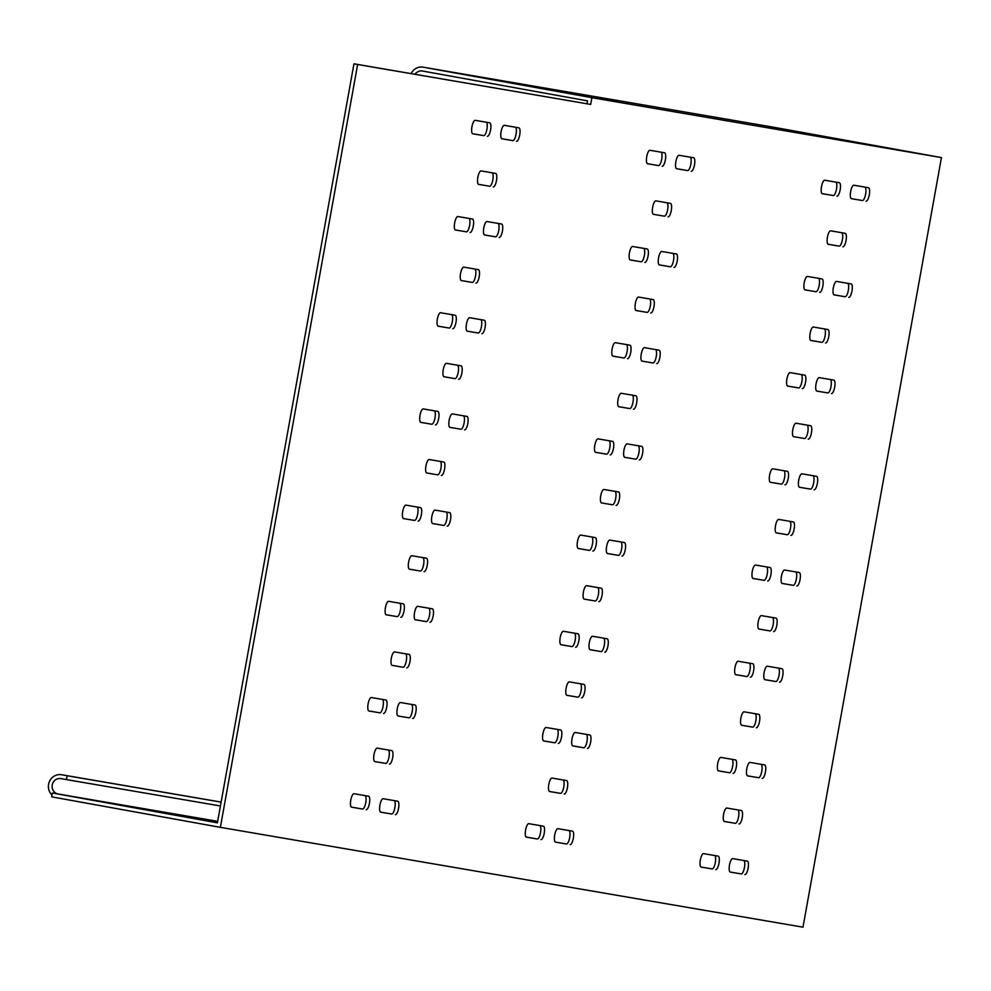 <?xml version="1.0" encoding="UTF-8"?>
<svg xmlns="http://www.w3.org/2000/svg" width="991" height="991" viewBox="0 0 991 991"><rect width="100%" height="100%" fill="white"/><g stroke="black" fill="none" stroke-linecap="round" stroke-linejoin="round"><path stroke-width="1.49" d="M542.387 88.558L521.662 84.892L542.387 88.558M496.553 80.271L475.829 76.604L496.553 80.271M617.368 101.838L596.632 98.171L617.368 101.838M571.522 93.55L550.798 89.884L571.522 93.55M525.676 85.263L504.952 81.596L525.676 85.263M588.233 96.845L567.509 93.179L588.233 96.845M833.691 138.48L812.967 134.813L833.691 138.48M787.857 130.193L767.133 126.526L787.857 130.193M908.673 151.759L887.936 148.093L908.673 151.759M862.827 143.472L842.102 139.805L862.827 143.472M816.98 135.185L796.256 131.518L816.98 135.185M879.537 146.767L858.813 143.1L879.537 146.767M405.666 653.825A6.838 2.069 -79.8 0 1 406.298 660.836A6.838 2.069 -79.8 0 1 403.04 667.228L391.953 665.32M406.706 667.884A6.838 2.069 100.2 0 0 409.964 661.505A6.838 2.069 100.2 0 0 409.147 654.419A6.838 2.069 100.2 0 0 409.134 654.419L394.567 651.917A6.838 2.069 100.2 0 0 391.321 658.297A6.838 2.069 100.2 0 0 392.139 665.395L403.04 667.228M457.594 365.233A6.838 2.069 -79.8 0 1 458.226 372.244A6.838 2.069 -79.8 0 1 454.968 378.624L443.881 376.729M458.635 379.293A6.838 2.069 100.2 0 0 461.893 372.901A6.838 2.069 100.2 0 0 461.063 365.828L446.495 363.325A6.838 2.069 100.2 0 0 443.25 369.705A6.838 2.069 100.2 0 0 444.067 376.791L454.968 378.624M474.9 269.032A6.838 2.069 -79.8 0 1 475.531 276.043A6.838 2.069 -79.8 0 1 472.286 282.423L461.187 280.527M475.953 283.092A6.838 2.069 100.2 0 0 479.198 276.712A6.838 2.069 100.2 0 0 478.38 269.626A6.838 2.069 100.2 0 0 478.368 269.626L463.8 267.124A6.838 2.069 100.2 0 0 460.555 273.504A6.838 2.069 100.2 0 0 461.372 280.589L472.286 282.423M492.205 172.83A6.838 2.069 -79.8 0 1 492.837 179.842A6.838 2.069 -79.8 0 1 489.591 186.234L478.492 184.326M493.258 186.89A6.838 2.069 100.2 0 0 496.503 180.511A6.838 2.069 100.2 0 0 495.686 173.425L481.118 170.923A6.838 2.069 100.2 0 0 477.86 177.302A6.838 2.069 100.2 0 0 478.69 184.4L489.591 186.234M422.971 557.623A6.838 2.069 -79.8 0 1 423.603 564.635A6.838 2.069 -79.8 0 1 420.357 571.027L409.258 569.119M424.024 571.683A6.838 2.069 100.2 0 0 427.27 565.304A6.838 2.069 100.2 0 0 426.452 558.218A6.838 2.069 100.2 0 0 426.44 558.218L411.884 555.728A6.838 2.069 100.2 0 0 408.626 562.095A6.838 2.069 100.2 0 0 409.456 569.193L420.357 571.027M388.361 750.026A6.838 2.069 -79.8 0 1 388.992 757.037A6.838 2.069 -79.8 0 1 385.734 763.417L374.635 761.522M389.401 764.086A6.838 2.069 100.2 0 0 392.659 757.706A6.838 2.069 100.2 0 0 391.829 750.621L377.261 748.118A6.838 2.069 100.2 0 0 374.016 754.498A6.838 2.069 100.2 0 0 374.833 761.583L385.734 763.417M580.453 683.778A6.838 2.069 -79.8 0 1 581.073 690.789A6.838 2.069 -79.8 0 1 577.827 697.168L566.728 695.273M581.494 697.837A6.838 2.069 100.2 0 0 584.74 691.445A6.838 2.069 100.2 0 0 583.922 684.372L569.354 681.87A6.838 2.069 100.2 0 0 566.109 688.25A6.838 2.069 100.2 0 0 566.926 695.335L577.827 697.168M632.369 395.174A6.838 2.069 -79.8 0 1 633.001 402.197A6.838 2.069 -79.8 0 1 629.756 408.577L618.657 406.669M633.422 409.233A6.838 2.069 100.2 0 0 636.668 402.854A6.838 2.069 100.2 0 0 635.85 395.768L621.283 393.278A6.838 2.069 100.2 0 0 618.025 399.646A6.838 2.069 100.2 0 0 618.855 406.744L629.756 408.577M649.687 298.972A6.838 2.069 -79.8 0 1 650.319 305.996A6.838 2.069 -79.8 0 1 647.061 312.376L635.962 310.48M650.728 313.045A6.838 2.069 100.2 0 0 653.986 306.653A6.838 2.069 100.2 0 0 653.156 299.567L638.588 297.077A6.838 2.069 100.2 0 0 635.342 303.457A6.838 2.069 100.2 0 0 636.16 310.542L647.061 312.376M666.993 202.783A6.838 2.069 -79.8 0 1 667.624 209.795A6.838 2.069 -79.8 0 1 664.366 216.174L653.28 214.279M668.033 216.843A6.838 2.069 100.2 0 0 671.291 210.451A6.838 2.069 100.2 0 0 670.473 203.378A6.838 2.069 100.2 0 0 670.461 203.378L655.893 200.876A6.838 2.069 100.2 0 0 652.648 207.255A6.838 2.069 100.2 0 0 653.465 214.341A6.838 2.069 100.2 0 0 653.478 214.341L664.366 216.174M597.759 587.576A6.838 2.069 -79.8 0 1 598.391 594.588A6.838 2.069 -79.8 0 1 595.133 600.98L584.046 599.072M598.799 601.636A6.838 2.069 100.2 0 0 602.057 595.257A6.838 2.069 100.2 0 0 601.227 588.171L586.66 585.669A6.838 2.069 100.2 0 0 583.414 592.048A6.838 2.069 100.2 0 0 584.232 599.146L595.133 600.98M563.136 779.967A6.838 2.069 -79.8 0 1 563.768 786.99A6.838 2.069 -79.8 0 1 560.522 793.37L549.423 791.475M564.189 794.039A6.838 2.069 100.2 0 0 567.434 787.647A6.838 2.069 100.2 0 0 566.617 780.574A6.838 2.069 100.2 0 0 566.604 780.561L552.049 778.071A6.838 2.069 100.2 0 0 548.791 784.451A6.838 2.069 100.2 0 0 549.609 791.536L560.522 793.37M615.064 491.375A6.838 2.069 -79.8 0 1 615.696 498.386A6.838 2.069 -79.8 0 1 612.45 504.778L601.351 502.871M616.117 505.435A6.838 2.069 100.2 0 0 619.363 499.055A6.838 2.069 100.2 0 0 618.545 491.97A6.838 2.069 100.2 0 0 618.533 491.97L603.965 489.48A6.838 2.069 100.2 0 0 600.719 495.847A6.838 2.069 100.2 0 0 601.537 502.945L612.45 504.778M440.289 461.422A6.838 2.069 -79.8 0 1 440.908 468.446A6.838 2.069 -79.8 0 1 437.663 474.825L426.564 472.93M441.329 475.494A6.838 2.069 100.2 0 0 444.575 469.102A6.838 2.069 100.2 0 0 443.757 462.017L429.19 459.527A6.838 2.069 100.2 0 0 425.944 465.894A6.838 2.069 100.2 0 0 426.762 472.992L437.663 474.825M569.045 830.569A6.838 2.069 -79.8 0 1 569.676 837.581A6.838 2.069 -79.8 0 1 566.431 843.973L555.332 842.065M570.098 844.629A6.838 2.069 100.2 0 0 573.343 838.25A6.838 2.069 100.2 0 0 572.525 831.164L557.958 828.662A6.838 2.069 100.2 0 0 554.7 835.041A6.838 2.069 100.2 0 0 555.53 842.139L566.431 843.973M539.922 825.577A6.838 2.069 -79.8 0 1 540.553 832.589A6.838 2.069 -79.8 0 1 537.295 838.981L526.209 837.073M540.962 839.637A6.838 2.069 100.2 0 0 544.22 833.258A6.838 2.069 100.2 0 0 543.39 826.172L528.822 823.67A6.838 2.069 100.2 0 0 525.577 830.049A6.838 2.069 100.2 0 0 526.394 837.147L537.295 838.981M655.596 349.575A6.838 2.069 -79.8 0 1 656.228 356.587A6.838 2.069 -79.8 0 1 652.97 362.966L641.883 361.071M656.637 363.635A6.838 2.069 100.2 0 0 659.895 357.255A6.838 2.069 100.2 0 0 659.065 350.17L644.497 347.668A6.838 2.069 100.2 0 0 641.251 354.047A6.838 2.069 100.2 0 0 642.069 361.133A6.838 2.069 100.2 0 0 642.081 361.145L652.97 362.966M591.85 536.973A6.838 2.069 -79.8 0 1 592.482 543.997A6.838 2.069 -79.8 0 1 589.224 550.377L578.125 548.481M592.891 551.046A6.838 2.069 100.2 0 0 596.148 544.654A6.838 2.069 100.2 0 0 595.318 537.58L580.751 535.078A6.838 2.069 100.2 0 0 577.505 541.458A6.838 2.069 100.2 0 0 578.323 548.543L589.224 550.377M603.668 638.167A6.838 2.069 -79.8 0 1 604.299 645.191A6.838 2.069 -79.8 0 1 601.042 651.57L589.955 649.662M604.708 652.227A6.838 2.069 100.2 0 0 607.966 645.847A6.838 2.069 100.2 0 0 607.149 638.761A6.838 2.069 100.2 0 0 607.136 638.761L592.568 636.272A6.838 2.069 100.2 0 0 589.323 642.639A6.838 2.069 100.2 0 0 590.14 649.737L601.042 651.57M574.532 633.175A6.838 2.069 -79.8 0 1 575.164 640.198A6.838 2.069 -79.8 0 1 571.918 646.578L560.819 644.683M575.585 647.247A6.838 2.069 100.2 0 0 578.831 640.855A6.838 2.069 100.2 0 0 578.013 633.769L563.445 631.279A6.838 2.069 100.2 0 0 560.188 637.647A6.838 2.069 100.2 0 0 561.017 644.745L571.918 646.578M586.362 734.368A6.838 2.069 -79.8 0 1 586.994 741.379A6.838 2.069 -79.8 0 1 583.736 747.771L572.637 745.864M587.403 748.428A6.838 2.069 100.2 0 0 590.661 742.048A6.838 2.069 100.2 0 0 589.831 734.963L575.263 732.473A6.838 2.069 100.2 0 0 572.018 738.84A6.838 2.069 100.2 0 0 572.835 745.938L583.736 747.771M643.778 248.382A6.838 2.069 -79.8 0 1 644.398 255.393A6.838 2.069 -79.8 0 1 641.152 261.785L630.053 259.877M644.819 262.442A6.838 2.069 100.2 0 0 648.064 256.062A6.838 2.069 100.2 0 0 647.247 248.976L632.679 246.486A6.838 2.069 100.2 0 0 629.434 252.854A6.838 2.069 100.2 0 0 630.251 259.952L641.152 261.785M690.207 157.173A6.838 2.069 -79.8 0 1 690.838 164.184A6.838 2.069 -79.8 0 1 687.593 170.576L676.494 168.668M691.26 171.232A6.838 2.069 100.2 0 0 694.505 164.853A6.838 2.069 100.2 0 0 693.688 157.767L679.12 155.277A6.838 2.069 100.2 0 0 675.862 161.644A6.838 2.069 100.2 0 0 676.692 168.743L687.593 170.576M661.084 152.18A6.838 2.069 -79.8 0 1 661.715 159.204A6.838 2.069 -79.8 0 1 658.458 165.584L647.371 163.676M662.124 166.24A6.838 2.069 100.2 0 0 665.382 159.861A6.838 2.069 100.2 0 0 664.552 152.775L649.985 150.285A6.838 2.069 100.2 0 0 646.739 156.652A6.838 2.069 100.2 0 0 647.557 163.75L658.458 165.584M626.461 344.583A6.838 2.069 -79.8 0 1 627.092 351.594A6.838 2.069 -79.8 0 1 623.847 357.986L612.748 356.079M627.514 358.643A6.838 2.069 100.2 0 0 630.759 352.263A6.838 2.069 100.2 0 0 629.942 345.178A6.838 2.069 100.2 0 0 629.929 345.178L615.374 342.675A6.838 2.069 100.2 0 0 612.116 349.055A6.838 2.069 100.2 0 0 612.946 356.153L623.847 357.986M672.901 253.374A6.838 2.069 -79.8 0 1 673.533 260.385A6.838 2.069 -79.8 0 1 670.288 266.777L659.188 264.87M673.954 267.434A6.838 2.069 100.2 0 0 677.2 261.054A6.838 2.069 100.2 0 0 676.382 253.969L661.802 251.479A6.838 2.069 100.2 0 0 658.557 257.846A6.838 2.069 100.2 0 0 659.374 264.944L670.288 266.777M620.973 541.966A6.838 2.069 -79.8 0 1 621.605 548.989A6.838 2.069 -79.8 0 1 618.359 555.369L607.26 553.474M622.026 556.038A6.838 2.069 100.2 0 0 625.271 549.646A6.838 2.069 100.2 0 0 624.454 542.572L609.886 540.07A6.838 2.069 100.2 0 0 606.628 546.45A6.838 2.069 100.2 0 0 607.458 553.535L618.359 555.369M638.291 445.777A6.838 2.069 -79.8 0 1 638.91 452.788A6.838 2.069 -79.8 0 1 635.665 459.167L624.565 457.272M639.331 459.836A6.838 2.069 100.2 0 0 642.577 453.444A6.838 2.069 100.2 0 0 641.759 446.371L627.192 443.869A6.838 2.069 100.2 0 0 623.946 450.248A6.838 2.069 100.2 0 0 624.764 457.334L635.665 459.167M609.155 440.784A6.838 2.069 -79.8 0 1 609.787 447.796A6.838 2.069 -79.8 0 1 606.529 454.175L595.442 452.28M610.196 454.844A6.838 2.069 100.2 0 0 613.454 448.452A6.838 2.069 100.2 0 0 612.636 441.379L598.056 438.877A6.838 2.069 100.2 0 0 594.811 445.256A6.838 2.069 100.2 0 0 595.628 452.342L606.529 454.175M557.227 729.376A6.838 2.069 -79.8 0 1 557.859 736.387A6.838 2.069 -79.8 0 1 554.613 742.779L543.514 740.872M558.28 743.436A6.838 2.069 100.2 0 0 561.525 737.056A6.838 2.069 100.2 0 0 560.708 729.971L546.128 727.481A6.838 2.069 100.2 0 0 542.882 733.848A6.838 2.069 100.2 0 0 543.7 740.946L554.613 742.779M732.015 759.329A6.838 2.069 -79.8 0 1 732.646 766.34A6.838 2.069 -79.8 0 1 729.388 772.732L718.289 770.825M733.055 773.389A6.838 2.069 100.2 0 0 736.313 767.009A6.838 2.069 100.2 0 0 735.483 759.924L720.915 757.421A6.838 2.069 100.2 0 0 717.67 763.801A6.838 2.069 100.2 0 0 718.487 770.887L729.388 772.732M743.832 860.522A6.838 2.069 -79.8 0 1 744.464 867.534A6.838 2.069 -79.8 0 1 741.206 873.913L730.119 872.018M744.873 874.582A6.838 2.069 100.2 0 0 748.131 868.19A6.838 2.069 100.2 0 0 747.313 861.117A6.838 2.069 100.2 0 0 747.301 861.117L732.733 858.615A6.838 2.069 100.2 0 0 729.487 864.994A6.838 2.069 100.2 0 0 730.305 872.08L741.206 873.913M714.697 855.53A6.838 2.069 -79.8 0 1 715.329 862.542A6.838 2.069 -79.8 0 1 712.083 868.921L700.984 867.026M715.75 869.59A6.838 2.069 100.2 0 0 718.995 863.198A6.838 2.069 100.2 0 0 718.178 856.125L703.61 853.623A6.838 2.069 100.2 0 0 700.352 860.002A6.838 2.069 100.2 0 0 701.182 867.088L712.083 868.921M830.371 379.528A6.838 2.069 -79.8 0 1 831.003 386.54A6.838 2.069 -79.8 0 1 827.758 392.919L816.658 391.024M831.424 393.588A6.838 2.069 100.2 0 0 834.67 387.196A6.838 2.069 100.2 0 0 833.852 380.123L819.284 377.621A6.838 2.069 100.2 0 0 816.027 384A6.838 2.069 100.2 0 0 816.857 391.086L827.758 392.919M766.625 566.926A6.838 2.069 -79.8 0 1 767.257 573.938A6.838 2.069 -79.8 0 1 764.011 580.33L752.912 578.422M767.678 580.986A6.838 2.069 100.2 0 0 770.924 574.607A6.838 2.069 100.2 0 0 770.106 567.521A6.838 2.069 100.2 0 0 770.094 567.521L755.538 565.031A6.838 2.069 100.2 0 0 752.28 571.398A6.838 2.069 100.2 0 0 753.098 578.496L764.011 580.33M778.455 668.12A6.838 2.069 -79.8 0 1 779.075 675.131A6.838 2.069 -79.8 0 1 775.829 681.523L764.73 679.615M779.496 682.18A6.838 2.069 100.2 0 0 782.741 675.8A6.838 2.069 100.2 0 0 781.924 668.714L767.356 666.212A6.838 2.069 100.2 0 0 764.111 672.592A6.838 2.069 100.2 0 0 764.928 679.69L775.829 681.523M749.32 663.128A6.838 2.069 -79.8 0 1 749.952 670.139A6.838 2.069 -79.8 0 1 746.694 676.531L735.607 674.623M750.36 677.187A6.838 2.069 100.2 0 0 753.618 670.808A6.838 2.069 100.2 0 0 752.788 663.722L738.221 661.232A6.838 2.069 100.2 0 0 734.975 667.6A6.838 2.069 100.2 0 0 735.793 674.698L746.694 676.531M761.138 764.321A6.838 2.069 -79.8 0 1 761.769 771.332A6.838 2.069 -79.8 0 1 758.524 777.712L747.425 775.817M762.19 778.381A6.838 2.069 100.2 0 0 765.436 772.001A6.838 2.069 100.2 0 0 764.618 764.916L750.051 762.413A6.838 2.069 100.2 0 0 746.793 768.793A6.838 2.069 100.2 0 0 747.61 775.879A6.838 2.069 100.2 0 0 747.623 775.891L758.524 777.712M818.554 278.335A6.838 2.069 -79.8 0 1 819.185 285.346A6.838 2.069 -79.8 0 1 815.94 291.726L804.841 289.83M819.607 292.395A6.838 2.069 100.2 0 0 822.852 286.015A6.838 2.069 100.2 0 0 822.035 278.929L807.454 276.427A6.838 2.069 100.2 0 0 804.209 282.807A6.838 2.069 100.2 0 0 805.026 289.892A6.838 2.069 100.2 0 0 805.039 289.892L815.94 291.726M864.994 187.126A6.838 2.069 -79.8 0 1 865.626 194.137A6.838 2.069 -79.8 0 1 862.368 200.529L851.281 198.621M866.035 201.185A6.838 2.069 100.2 0 0 869.293 194.806A6.838 2.069 100.2 0 0 868.475 187.72L853.895 185.218A6.838 2.069 100.2 0 0 850.65 191.597A6.838 2.069 100.2 0 0 851.467 198.696L862.368 200.529M835.859 182.133A6.838 2.069 -79.8 0 1 836.491 189.145A6.838 2.069 -79.8 0 1 833.245 195.537L822.146 193.629M836.912 196.193A6.838 2.069 100.2 0 0 840.157 189.814A6.838 2.069 100.2 0 0 839.34 182.728L824.772 180.226A6.838 2.069 100.2 0 0 821.514 186.605A6.838 2.069 100.2 0 0 822.344 193.703L833.245 195.537M801.248 374.536A6.838 2.069 -79.8 0 1 801.88 381.547A6.838 2.069 -79.8 0 1 798.622 387.927L787.535 386.032M802.289 388.596A6.838 2.069 100.2 0 0 805.547 382.204A6.838 2.069 100.2 0 0 804.717 375.131L790.149 372.628A6.838 2.069 100.2 0 0 786.904 379.008A6.838 2.069 100.2 0 0 787.721 386.094L798.622 387.927M847.689 283.327A6.838 2.069 -79.8 0 1 848.321 290.338A6.838 2.069 -79.8 0 1 845.063 296.718L833.964 294.822M848.73 297.387A6.838 2.069 100.2 0 0 851.987 291.007A6.838 2.069 100.2 0 0 851.158 283.921L836.59 281.419A6.838 2.069 100.2 0 0 833.344 287.799A6.838 2.069 100.2 0 0 834.162 294.884L845.063 296.718M795.761 571.918A6.838 2.069 -79.8 0 1 796.392 578.93A6.838 2.069 -79.8 0 1 793.134 585.322L782.048 583.414M796.801 585.978A6.838 2.069 100.2 0 0 800.059 579.599A6.838 2.069 100.2 0 0 799.229 572.513L784.661 570.023A6.838 2.069 100.2 0 0 781.416 576.39A6.838 2.069 100.2 0 0 782.233 583.488A6.838 2.069 100.2 0 0 782.246 583.488L793.134 585.322M737.923 809.92A6.838 2.069 -79.8 0 1 738.555 816.931A6.838 2.069 -79.8 0 1 735.297 823.323L724.21 821.415M738.964 823.979A6.838 2.069 100.2 0 0 742.222 817.6A6.838 2.069 100.2 0 0 741.392 810.514L726.824 808.024A6.838 2.069 100.2 0 0 723.579 814.391A6.838 2.069 100.2 0 0 724.396 821.489L735.297 823.323M755.229 713.718A6.838 2.069 -79.8 0 1 755.86 720.742A6.838 2.069 -79.8 0 1 752.615 727.121L741.516 725.226M756.282 727.79A6.838 2.069 100.2 0 0 759.527 721.398A6.838 2.069 100.2 0 0 758.71 714.313A6.838 2.069 100.2 0 0 758.697 714.313L744.13 711.823A6.838 2.069 100.2 0 0 740.884 718.202A6.838 2.069 100.2 0 0 741.702 725.288L752.615 727.121M772.534 617.529A6.838 2.069 -79.8 0 1 773.166 624.541A6.838 2.069 -79.8 0 1 769.92 630.92L758.821 629.025M773.587 631.589A6.838 2.069 100.2 0 0 776.833 625.197A6.838 2.069 100.2 0 0 776.015 618.124A6.838 2.069 100.2 0 0 776.003 618.124L761.447 615.622A6.838 2.069 100.2 0 0 758.189 622.001A6.838 2.069 100.2 0 0 759.019 629.087L769.92 630.92M841.78 232.724A6.838 2.069 -79.8 0 1 842.4 239.748A6.838 2.069 -79.8 0 1 839.154 246.127L828.055 244.232M842.821 246.796A6.838 2.069 100.2 0 0 846.066 240.404A6.838 2.069 100.2 0 0 845.249 233.319L830.681 230.829A6.838 2.069 100.2 0 0 827.435 237.196A6.838 2.069 100.2 0 0 828.253 244.294L839.154 246.127M824.462 328.925A6.838 2.069 -79.8 0 1 825.094 335.937A6.838 2.069 -79.8 0 1 821.849 342.329L810.749 340.421M825.515 342.985A6.838 2.069 100.2 0 0 828.761 336.606A6.838 2.069 100.2 0 0 827.943 329.52A6.838 2.069 100.2 0 0 827.931 329.52L813.376 327.03A6.838 2.069 100.2 0 0 810.118 333.397A6.838 2.069 100.2 0 0 810.935 340.495L821.849 342.329M807.157 425.127A6.838 2.069 -79.8 0 1 807.789 432.138A6.838 2.069 -79.8 0 1 804.531 438.53L793.444 436.622M808.198 439.186A6.838 2.069 100.2 0 0 811.456 432.807A6.838 2.069 100.2 0 0 810.638 425.721A6.838 2.069 100.2 0 0 810.626 425.721L796.058 423.219A6.838 2.069 100.2 0 0 792.812 429.599A6.838 2.069 100.2 0 0 793.63 436.697A6.838 2.069 100.2 0 0 793.642 436.697L804.531 438.53M789.852 521.328A6.838 2.069 -79.8 0 1 790.484 528.339A6.838 2.069 -79.8 0 1 787.226 534.719L776.126 532.824M790.892 535.388A6.838 2.069 100.2 0 0 794.15 529.008A6.838 2.069 100.2 0 0 793.32 521.923L778.753 519.42A6.838 2.069 100.2 0 0 775.507 525.8A6.838 2.069 100.2 0 0 776.325 532.885L787.226 534.719M813.066 475.717A6.838 2.069 -79.8 0 1 813.698 482.741A6.838 2.069 -79.8 0 1 810.452 489.12L799.353 487.225M814.119 489.789A6.838 2.069 100.2 0 0 817.364 483.397A6.838 2.069 100.2 0 0 816.547 476.312L801.967 473.822A6.838 2.069 100.2 0 0 798.721 480.201A6.838 2.069 100.2 0 0 799.539 487.287L810.452 489.12M783.943 470.725A6.838 2.069 -79.8 0 1 784.562 477.749A6.838 2.069 -79.8 0 1 781.317 484.128L770.218 482.233M784.983 484.797A6.838 2.069 100.2 0 0 788.229 478.405A6.838 2.069 100.2 0 0 787.411 471.32L772.844 468.83A6.838 2.069 100.2 0 0 769.598 475.209A6.838 2.069 100.2 0 0 770.416 482.295L781.317 484.128M382.452 699.423A6.838 2.069 -79.8 0 1 383.071 706.447A6.838 2.069 -79.8 0 1 379.826 712.826L368.726 710.931M383.492 713.495A6.838 2.069 100.2 0 0 386.738 707.103A6.838 2.069 100.2 0 0 385.92 700.018L371.352 697.528A6.838 2.069 100.2 0 0 368.107 703.907A6.838 2.069 100.2 0 0 368.925 710.993L379.826 712.826M434.368 410.831A6.838 2.069 -79.8 0 1 434.999 417.843A6.838 2.069 -79.8 0 1 431.754 424.235L420.655 422.327M435.421 424.891A6.838 2.069 100.2 0 0 438.666 418.512A6.838 2.069 100.2 0 0 437.849 411.426L423.281 408.924A6.838 2.069 100.2 0 0 420.023 415.303A6.838 2.069 100.2 0 0 420.853 422.401L431.754 424.235M463.503 415.824A6.838 2.069 -79.8 0 1 464.135 422.835A6.838 2.069 -79.8 0 1 460.877 429.227L449.79 427.319M464.556 429.883A6.838 2.069 100.2 0 0 467.802 423.504A6.838 2.069 100.2 0 0 466.984 416.418A6.838 2.069 100.2 0 0 466.972 416.418L452.404 413.916A6.838 2.069 100.2 0 0 449.158 420.295A6.838 2.069 100.2 0 0 449.976 427.394L460.877 429.227M446.198 512.025A6.838 2.069 -79.8 0 1 446.83 519.036A6.838 2.069 -79.8 0 1 443.572 525.416L432.472 523.521M447.238 526.085A6.838 2.069 100.2 0 0 450.496 519.705A6.838 2.069 100.2 0 0 449.666 512.62L435.099 510.117A6.838 2.069 100.2 0 0 431.853 516.497A6.838 2.069 100.2 0 0 432.671 523.582L443.572 525.416M498.126 223.421A6.838 2.069 -79.8 0 1 498.746 230.445A6.838 2.069 -79.8 0 1 495.5 236.824L484.401 234.917M499.167 237.481A6.838 2.069 100.2 0 0 502.425 231.101A6.838 2.069 100.2 0 0 501.595 224.016L487.027 221.526A6.838 2.069 100.2 0 0 483.781 227.893A6.838 2.069 100.2 0 0 484.599 234.991L495.5 236.824M451.685 314.63A6.838 2.069 -79.8 0 1 452.317 321.641A6.838 2.069 -79.8 0 1 449.059 328.033L437.96 326.126M452.726 328.69A6.838 2.069 100.2 0 0 455.984 322.31A6.838 2.069 100.2 0 0 455.154 315.225L440.586 312.735A6.838 2.069 100.2 0 0 437.341 319.102A6.838 2.069 100.2 0 0 438.158 326.2L449.059 328.033M486.296 122.227A6.838 2.069 -79.8 0 1 486.928 129.251A6.838 2.069 -79.8 0 1 483.682 135.631L472.583 133.735M487.349 136.3A6.838 2.069 100.2 0 0 490.595 129.908A6.838 2.069 100.2 0 0 489.777 122.834A6.838 2.069 100.2 0 0 489.765 122.822L475.209 120.332A6.838 2.069 100.2 0 0 471.951 126.712A6.838 2.069 100.2 0 0 472.781 133.797L483.682 135.631M515.431 127.22A6.838 2.069 -79.8 0 1 516.063 134.243A6.838 2.069 -79.8 0 1 512.805 140.623L501.719 138.728M516.472 141.292A6.838 2.069 100.2 0 0 519.73 134.9A6.838 2.069 100.2 0 0 518.9 127.827L504.332 125.324A6.838 2.069 100.2 0 0 501.087 131.704A6.838 2.069 100.2 0 0 501.904 138.79A6.838 2.069 100.2 0 0 501.917 138.79L512.805 140.623M468.991 218.429A6.838 2.069 -79.8 0 1 469.623 225.453A6.838 2.069 -79.8 0 1 466.365 231.832L455.278 229.937M470.044 232.501A6.838 2.069 100.2 0 0 473.289 226.109A6.838 2.069 100.2 0 0 472.472 219.023L457.892 216.534A6.838 2.069 100.2 0 0 454.646 222.901A6.838 2.069 100.2 0 0 455.464 229.999L466.365 231.832M411.575 704.415A6.838 2.069 -79.8 0 1 412.206 711.439A6.838 2.069 -79.8 0 1 408.961 717.818L397.862 715.923M412.628 718.487A6.838 2.069 100.2 0 0 415.873 712.095A6.838 2.069 100.2 0 0 415.056 705.01L400.475 702.52A6.838 2.069 100.2 0 0 397.23 708.899A6.838 2.069 100.2 0 0 398.048 715.985L408.961 717.818M399.757 603.234A6.838 2.069 -79.8 0 1 400.389 610.245A6.838 2.069 -79.8 0 1 397.131 616.625L386.044 614.73M400.798 617.294A6.838 2.069 100.2 0 0 404.055 610.902A6.838 2.069 100.2 0 0 403.226 603.829L388.658 601.326A6.838 2.069 100.2 0 0 385.412 607.706A6.838 2.069 100.2 0 0 386.23 614.792L397.131 616.625M428.88 608.226A6.838 2.069 -79.8 0 1 429.512 615.238A6.838 2.069 -79.8 0 1 426.266 621.617L415.167 619.722M429.933 622.286A6.838 2.069 100.2 0 0 433.178 615.894A6.838 2.069 100.2 0 0 432.361 608.821L417.793 606.319A6.838 2.069 100.2 0 0 414.535 612.698A6.838 2.069 100.2 0 0 415.365 619.784L426.266 621.617M417.062 507.033A6.838 2.069 -79.8 0 1 417.694 514.044A6.838 2.069 -79.8 0 1 414.449 520.424L403.349 518.528M418.115 521.093A6.838 2.069 100.2 0 0 421.361 514.713A6.838 2.069 100.2 0 0 420.543 507.627L405.963 505.125A6.838 2.069 100.2 0 0 402.718 511.505A6.838 2.069 100.2 0 0 403.535 518.59L414.449 520.424M480.808 319.622A6.838 2.069 -79.8 0 1 481.44 326.634A6.838 2.069 -79.8 0 1 478.195 333.026L467.095 331.118M481.861 333.682A6.838 2.069 100.2 0 0 485.107 327.303A6.838 2.069 100.2 0 0 484.289 320.217L469.722 317.727A6.838 2.069 100.2 0 0 466.464 324.094A6.838 2.069 100.2 0 0 467.294 331.192L478.195 333.026M365.134 795.624A6.838 2.069 -79.8 0 1 365.766 802.636A6.838 2.069 -79.8 0 1 362.52 809.028L351.421 807.12M366.187 809.684A6.838 2.069 100.2 0 0 369.432 803.305A6.838 2.069 100.2 0 0 368.615 796.219L354.047 793.729A6.838 2.069 100.2 0 0 350.789 800.096A6.838 2.069 100.2 0 0 351.619 807.194L362.52 809.028M394.269 800.617A6.838 2.069 -79.8 0 1 394.901 807.628A6.838 2.069 -79.8 0 1 391.643 814.02L380.556 812.112M395.31 814.676A6.838 2.069 100.2 0 0 398.568 808.297A6.838 2.069 100.2 0 0 397.738 801.211L383.17 798.721A6.838 2.069 100.2 0 0 379.925 805.088A6.838 2.069 100.2 0 0 380.742 812.186L391.643 814.02M357.627 64.489L590.673 104.414L591.887 97.688L941.45 157.581L802.983 927.18L220.374 827.349L357.627 64.489L353.96 63.82L217.401 822.84L52.362 792.998L51.681 796.851L220.374 827.349M590.673 104.414L353.96 63.82M587.006 103.758L587.527 100.871L422.5 71.03A7.817 7.457 -80.3 0 0 415.043 74.288M52.362 792.998L58.196 794.002A7.817 7.457 -80.3 0 1 52.238 785.008A7.817 7.457 -80.3 0 1 60.959 778.604L66.459 779.595L67.153 775.755L61.653 774.751A11.731 11.186 -80.3 0 0 52.003 795.042M154.856 811.084L134.132 807.405L154.856 811.084M217.413 822.666L196.689 819L217.413 822.666M171.567 814.379L150.843 810.7L171.567 814.379M125.733 806.092L105.009 802.413L125.733 806.092M200.702 819.371L179.978 815.692L200.702 819.371M772.559 127.046A11.731 11.186 99.7 0 1 772.658 127.071A11.731 11.186 99.7 0 1 772.757 127.083L423.194 67.19L591.887 97.688M772.757 127.083L941.45 157.581M220.423 805.98L66.459 779.595M221.117 802.128L67.153 775.755M423.194 67.19A11.731 11.186 -80.3 0 0 423.095 67.165A11.731 11.186 -80.3 0 0 411.116 73.619M217.673 821.328L58.196 794.002M61.566 774.739L221.129 802.078L61.653 774.751M423.095 67.165L772.658 127.071"/></g></svg>
